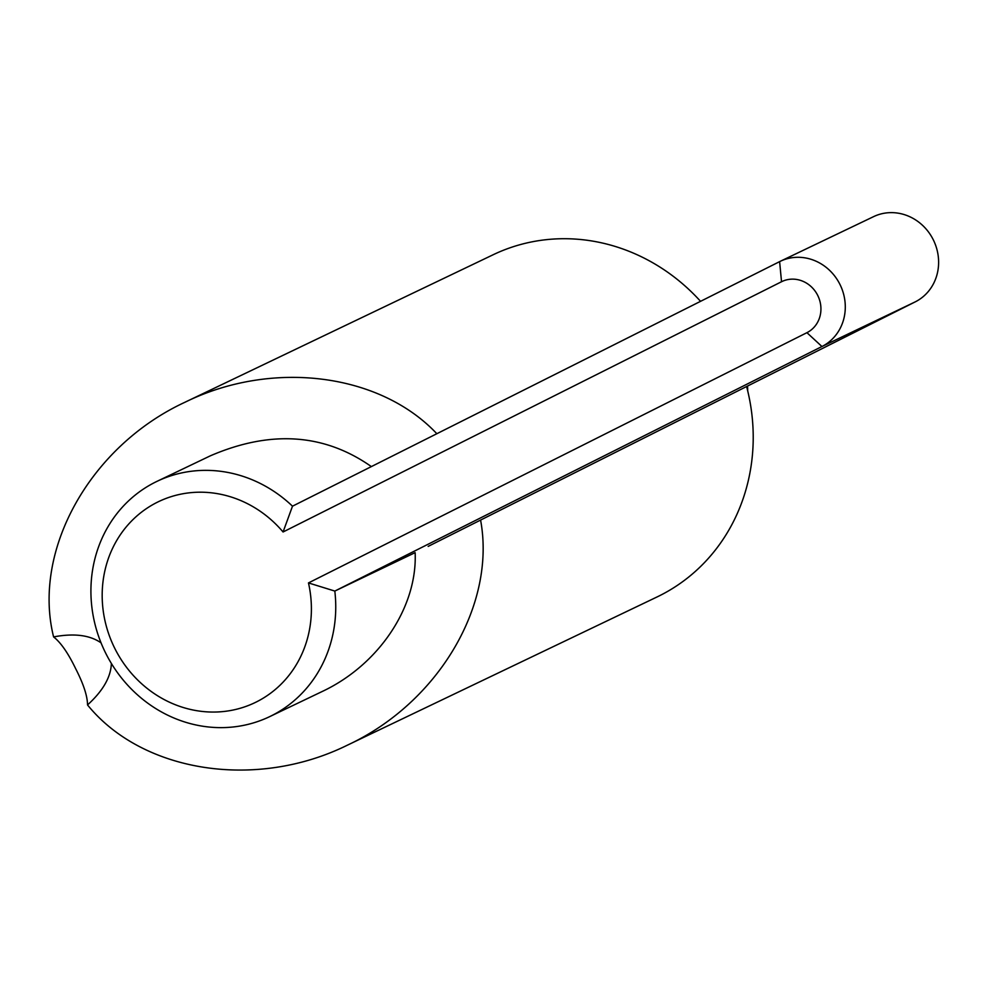 <?xml version="1.0" encoding="UTF-8"?>
<svg xmlns="http://www.w3.org/2000/svg" width="986" height="986" viewBox="0 0 986 986"><rect width="100%" height="100%" fill="white"/><g stroke="black" fill="none" stroke-linecap="round" stroke-linejoin="round"><path stroke-width="1.48" d="M292.497 506.188A130.435 120.502 -115.6 0 0 157.02 481.341A130.435 120.502 -115.6 0 0 105.638 653.065A130.435 120.502 -115.6 0 0 269.646 716.649A130.435 120.502 -115.6 0 0 334.821 591.07L308.47 582.923L806.93 332.676A28.458 26.289 -115.6 0 0 817.727 295.418A28.458 26.289 -115.6 0 0 781.528 281.737L283.068 531.984L292.497 506.188L779.618 261.635A47.427 43.815 64.4 0 1 780.296 261.29A47.427 43.815 64.4 0 1 840.121 284.781A47.427 43.815 64.4 0 1 821.942 346.517L806.93 332.676M283.068 531.984A111.467 102.975 -115.6 0 0 145.62 509.158A111.467 102.975 -115.6 0 0 114.758 648.332A111.467 102.975 -115.6 0 0 244.257 706.999A111.467 102.975 -115.6 0 0 308.47 582.923M269.646 716.649L321.929 691.63C378.649 665.082 417.534 607.117 415.143 552.628L334.821 591.07L821.942 346.517L915.267 301.852L428.146 546.404M747.684 390.789A94.866 87.643 -115.6 0 0 747.536 386.068M780.296 261.29L873.621 216.624A47.427 43.815 64.4 0 1 933.446 240.116A47.427 43.815 64.4 0 1 915.267 301.852M371.365 466.588C324.172 433.483 270.497 429.896 210.338 455.828L157.02 481.341M480.589 520.078C496.328 604.96 438.339 702.919 347.294 745.219L657.07 596.949A189.719 175.286 -115.6 0 0 746.612 386.524M347.294 745.219C256.126 790.18 142.428 772.556 87.52 704.941C87.471 696.091 83.502 683.964 75.614 668.582C68.071 653.003 60.725 642.453 53.589 636.907C73.999 633.086 89.812 635.058 101.028 642.835M111.381 663.467C110.876 677.123 102.926 690.939 87.52 704.941M53.589 636.907C31.996 550.151 90.256 446.091 184.986 402.239C271.877 359.533 379.659 373.004 436.835 433.717M700.541 301.322A189.719 175.286 -115.6 0 0 493.259 254.696L184.986 402.239M779.618 261.635L781.528 281.737"/></g></svg>
